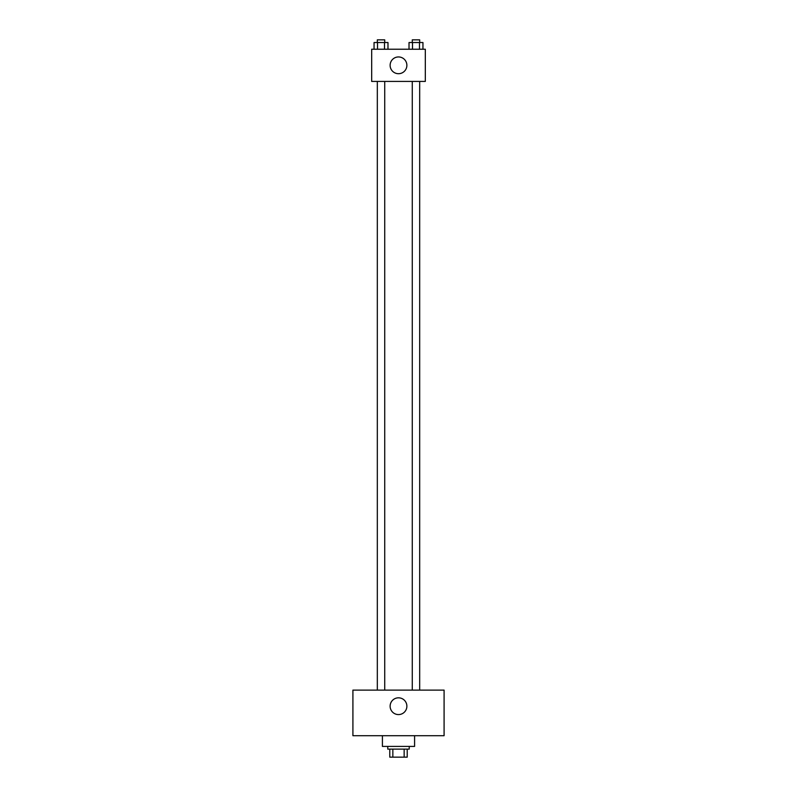 <?xml version="1.0" encoding="UTF-8"?>
<svg xmlns="http://www.w3.org/2000/svg" width="797" height="797" viewBox="0 0 797 797"><rect width="100%" height="100%" fill="white"/><g stroke="black" fill="none" stroke-linecap="round" stroke-linejoin="round"><path stroke-width="1.2" d="M404.149 749.11L404.149 757.15L389.783 757.15L389.783 749.11M404.149 757.15L407.217 757.15L407.217 749.11L407.217 757.15M409.23 746.42L409.23 749.11L387.77 749.11L387.77 746.42M392.851 749.11L392.851 757.15M382.411 735.701L382.411 746.42L414.589 746.42L414.589 735.701M444.088 735.701L352.912 735.701L352.912 690.112L444.088 690.112L444.088 735.701M398.5 697.823A8.378 8.378 0 0 1 405.753 710.396A8.378 8.378 0 0 1 391.247 710.396A8.378 8.378 0 0 1 398.5 697.823M412.278 690.112L412.278 81.414M384.722 81.414L384.722 690.112M425.319 81.414L371.681 81.414L371.681 49.235L425.319 49.235L425.319 81.414M406.878 65.324A8.378 8.378 0 0 1 394.306 72.577A8.378 8.378 0 0 1 394.306 58.071A8.378 8.378 0 0 1 406.878 65.324M422.948 49.235L422.948 42.53L409.02 42.53L409.02 49.235M419.471 42.53L419.471 49.235M412.497 42.53L412.497 49.235M412.278 42.53L412.278 39.85L419.68 39.85L419.68 42.53M387.98 49.235L387.98 42.53L374.052 42.53L374.052 49.235M384.503 42.53L384.503 49.235M377.529 42.53L377.529 49.235M377.32 42.53L377.32 39.85L384.722 39.85L384.722 42.53M419.68 690.112L419.68 81.414M377.32 81.414L377.32 690.112"/></g></svg>
